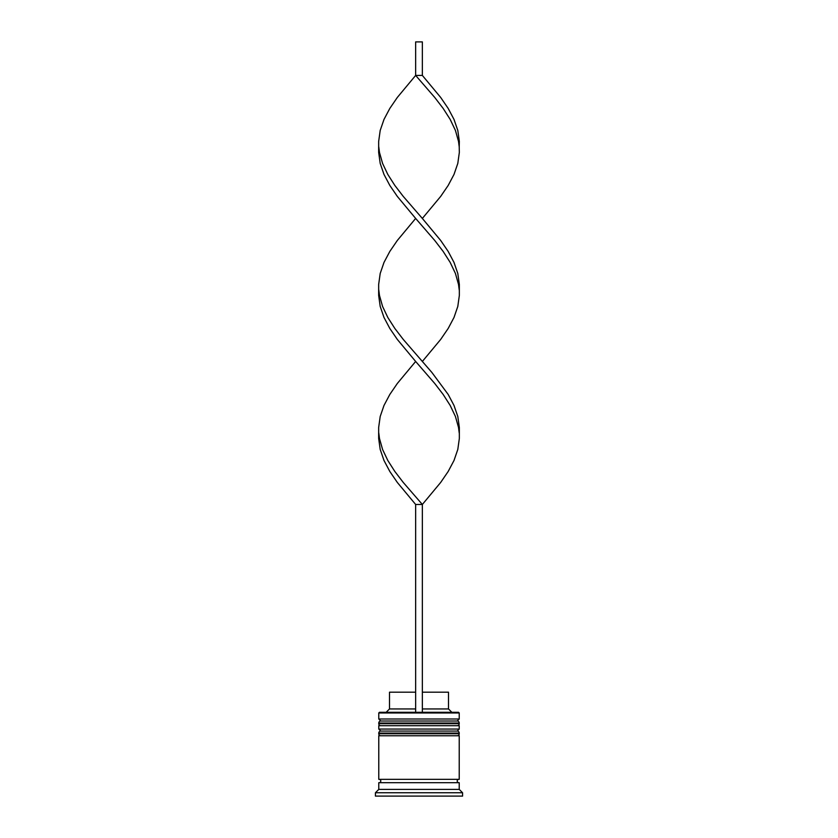 <?xml version="1.0" encoding="UTF-8"?>
<svg xmlns="http://www.w3.org/2000/svg" width="838" height="838" viewBox="0 0 838 838"><rect width="100%" height="100%" fill="white"/><g stroke="black" fill="none" stroke-linecap="round" stroke-linejoin="round"><path stroke-width="1.26" d="M459.224 723.026L378.776 723.026A2.011 2.011 0 0 1 380.787 721.015L378.776 719.004L459.224 719.004L457.213 721.015L380.787 721.015L457.213 721.015A2.011 2.011 0 0 1 459.224 723.026L459.224 723.697A2.011 2.011 0 0 1 457.213 725.708M380.787 725.708A2.011 2.011 0 0 1 378.776 723.697L459.224 723.697M378.776 723.026L378.776 723.697M459.224 733.082L378.776 733.082A2.011 2.011 0 0 1 380.787 731.071L378.776 729.06L459.224 729.06L457.213 731.071L380.787 731.071L457.213 731.071A2.011 2.011 0 0 1 459.224 733.082L459.224 733.753A2.011 2.011 0 0 1 457.213 735.764M380.787 735.764A2.011 2.011 0 0 1 378.776 733.753L459.224 733.753M378.776 733.082L378.776 733.753M379.111 782.692A1.676 1.676 0 0 0 380.787 781.016A1.676 1.676 0 0 0 379.111 779.34M458.889 782.692A1.676 1.676 0 0 1 457.213 781.016A1.676 1.676 0 0 1 458.889 779.34M378.776 712.97L379.446 712.3L458.554 712.3L459.224 712.97L378.776 712.97L378.776 719.004M378.776 789.396L378.776 782.692L459.224 782.692L459.224 789.396L378.776 789.396L375.424 792.748L375.424 796.1L462.576 796.1L462.576 792.748L375.424 792.748M459.224 789.396L462.576 792.748M459.224 712.97L459.224 719.004M459.224 729.06L459.224 725.708L378.776 725.708L378.776 729.06M459.224 735.764L378.776 735.764L378.776 779.34L459.224 779.34L459.224 735.764M422.352 692.188L448.498 692.188L448.498 708.948L451.85 712.3M448.498 708.948L422.352 708.948M415.648 708.948L389.502 708.948L386.15 712.3M415.648 692.188L389.502 692.188L389.502 708.948M422.352 712.3L422.352 504.476L415.648 504.476L397.338 482.468L389.817 471.469L383.993 460.471L380.201 449.472L378.661 438.463L378.661 427.464L380.201 416.465L383.993 405.466L389.817 394.457L397.338 383.458L415.648 361.461L397.338 339.453L389.817 328.454L383.993 317.455L380.201 306.446L378.661 295.447L378.661 284.449L380.201 273.45L383.993 262.441L389.817 251.442L397.338 240.443L415.648 218.435L397.338 196.438L389.817 185.439L383.993 174.43L380.201 163.431L378.661 152.432L378.661 141.433L380.201 130.424L383.993 119.425L389.817 108.427L397.338 97.428L415.648 75.42L422.352 75.42L440.662 97.428L448.183 108.427L454.007 119.425L457.799 130.424L459.339 141.433L459.224 146.933L458.522 141.433L455.422 130.424L450.195 119.425L443.166 108.427L434.723 97.428L415.648 75.42L415.648 41.9L422.352 41.9L422.352 75.42M415.648 712.3L415.648 504.476M378.776 432.963L379.478 438.463L382.578 449.472L387.805 460.471L394.834 471.469L403.277 482.468L422.352 504.476L440.662 482.468L448.183 471.469L454.007 460.471L457.799 449.472L459.339 438.463L459.339 427.464L457.799 416.465L454.007 405.466L448.183 394.457L431.884 372.46L403.277 339.453L394.834 328.454L387.805 317.455L382.578 306.446L379.478 295.447L378.776 289.948M459.224 432.963L458.522 427.464L455.422 416.465L450.195 405.466L443.166 394.457L434.723 383.458L415.648 361.461M422.352 361.461L440.662 339.453L448.183 328.454L454.007 317.455L457.799 306.446L459.339 295.447L459.339 284.449L457.799 273.45L454.007 262.441L448.183 251.442L440.662 240.443L422.352 218.435L440.662 196.438L448.183 185.439L454.007 174.43L457.799 163.431L459.339 152.432L459.224 146.933M422.352 218.435L403.277 196.438L394.834 185.439L387.805 174.43L382.578 163.431L379.478 152.432L378.776 146.933M459.224 289.948L458.522 284.449L455.422 273.45L450.195 262.441L443.166 251.442L434.723 240.443L415.648 218.435"/></g></svg>
